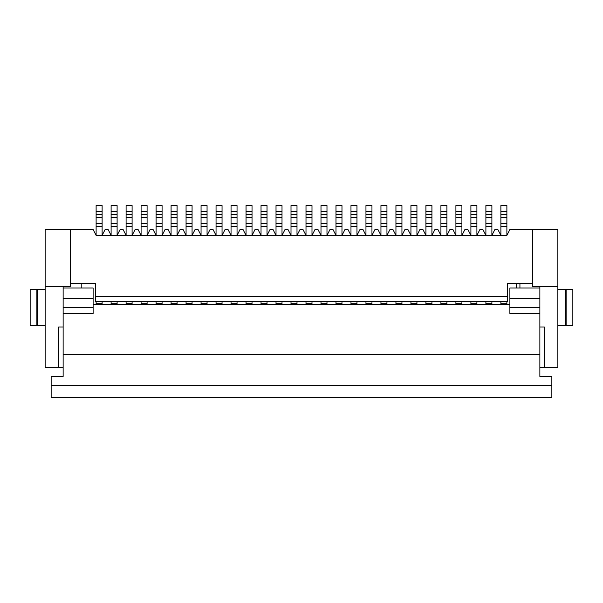 <?xml version="1.0" encoding="UTF-8"?>
<svg xmlns="http://www.w3.org/2000/svg" width="603" height="603" viewBox="0 0 603 603"><rect width="100%" height="100%" fill="white"/><g stroke="black" fill="none" stroke-linecap="round" stroke-linejoin="round"><path stroke-width="0.9" d="M539.866 313.492L509.882 313.492L509.882 288.008L516.552 288.008L516.552 283.508L507.636 283.508L532.374 283.508L532.374 286.508L539.866 286.508L539.866 376.46L551.858 376.46L551.858 397.445L51.142 397.445L51.142 376.46L63.134 376.46L63.134 326.984L58.634 326.984L58.634 367.461L45.142 367.461L45.142 286.508L63.134 286.508L63.134 326.984M539.866 367.461L544.366 367.461L544.366 326.984L539.866 326.984M63.134 307.5L93.118 307.5L93.118 288.008L81.797 288.008L81.797 283.508L95.364 283.508L95.364 301.5L507.636 301.5L507.636 283.508M516.552 288.008L539.866 288.008M509.882 307.5L539.866 307.5M509.882 304.5L93.118 304.5M532.374 283.508L532.374 229.539L557.858 229.539L557.858 367.461L544.366 367.461M500.889 235.539L500.889 226.54L506.889 226.54L506.889 235.389L509.882 229.539L532.374 229.539M572.85 325.484L566.85 325.484L566.85 289.508L572.85 289.508L572.85 325.484M557.858 325.484L566.85 325.484M565.358 325.484L565.358 289.508L566.85 289.508M565.358 289.508L557.858 289.508M539.866 286.508L557.858 286.508M519.929 288.008L519.929 283.508M506.889 235.389L96.186 235.539L93.118 229.539L45.142 229.539L45.142 286.508M63.134 367.461L58.634 367.461M539.866 354.572L63.134 354.572M455.913 235.389L452.913 229.539L449.921 229.539L446.921 235.389M446.921 211.547L446.921 205.555L440.921 205.555L440.921 211.547L446.921 211.547L446.921 235.539M425.929 235.389L422.929 229.539L419.937 229.539L416.937 235.389M416.937 211.547L416.937 205.555L410.937 205.555L410.937 211.547L416.937 211.547L416.937 235.539M401.945 211.547L401.945 205.555L395.945 205.555L395.945 211.547L401.945 211.547L401.945 235.539M350.976 235.389L347.976 229.539L344.976 229.539L341.976 235.389M341.976 211.547L341.976 205.555L335.984 205.555L335.984 211.547L341.976 211.547L341.976 235.539M320.992 235.389L317.992 229.539L314.992 229.539L311.992 235.389M311.992 211.547L311.992 205.555L306 205.555L306 211.547L311.992 211.547L311.992 235.539M261.024 235.389L258.024 229.539L255.024 229.539L252.024 235.389M252.024 211.547L252.024 205.555L246.032 205.555L246.032 211.547L252.024 211.547L252.024 235.539M237.039 211.547L237.039 205.555L231.039 205.555L231.039 211.547L237.039 211.547L237.039 235.539M201.055 235.389L198.055 229.539L195.055 229.539L192.063 235.389M192.063 211.547L192.063 205.555L186.063 205.555L186.063 211.547L192.063 211.547L192.063 235.539M96.111 235.389L96.111 217.547L102.111 217.547L102.111 205.555L96.111 205.555L96.111 211.547L102.111 211.547M96.111 211.547L96.111 217.547M96.111 214.547L102.111 214.547M102.111 235.539L102.111 217.547M147.087 235.389L150.087 229.539L153.079 229.539L156.079 235.389M162.079 235.389L165.079 229.539L168.071 229.539L171.071 235.389M177.071 235.389L180.071 229.539L183.063 229.539L186.063 235.389M186.063 235.539L186.063 217.547L192.063 217.547M186.063 211.547L186.063 217.547M207.055 235.389L210.048 229.539L213.047 229.539L216.047 235.389M222.047 235.389L225.04 229.539L228.04 229.539L231.039 235.389M231.039 235.539L231.039 217.547L237.039 217.547M231.039 211.547L231.039 217.547M267.016 235.389L270.016 229.539L273.016 229.539L276.016 235.389M282.008 235.389L285.008 229.539L288.008 229.539L291.008 235.389M297 235.389L300 229.539L303 229.539L306 235.389M306 235.539L306 217.547L311.992 217.547M306 211.547L306 217.547M326.984 235.389L329.984 229.539L332.984 229.539L335.984 235.389M335.984 235.539L335.984 217.547L341.976 217.547M335.984 211.547L335.984 217.547M356.968 235.389L359.968 229.539L362.968 229.539L365.961 235.389M371.961 235.389L374.96 229.539L377.96 229.539L380.953 235.389M386.953 235.389L389.953 229.539L392.952 229.539L395.945 235.389M395.945 235.539L395.945 217.547L401.945 217.547M395.945 211.547L395.945 217.547M431.929 235.389L434.929 229.539L437.921 229.539L440.921 235.389M440.921 235.539L440.921 217.547L446.921 217.547M440.921 211.547L440.921 217.547M461.913 235.389L464.913 229.539L467.905 229.539L470.905 235.389M476.905 235.389L479.905 229.539L482.897 229.539L485.897 235.389M491.897 235.389L494.89 229.539L497.89 229.539L500.889 235.389M95.364 283.508L70.626 283.508L70.626 286.508L63.134 286.508M470.905 304.5L470.905 303.693L476.905 303.693L476.905 301.5M476.905 303.693L476.905 304.5M455.913 301.5L455.913 303.693L461.913 303.693L461.913 301.5M461.913 303.693L461.913 304.5M440.921 301.5L440.921 304.5M395.945 301.5L395.945 304.5M395.945 303.693L401.945 303.693L401.945 301.5M410.937 304.5L410.937 303.693L416.937 303.693L416.937 301.5M416.937 303.693L416.937 304.5M401.945 303.693L401.945 304.5M410.937 303.693L410.937 301.5M386.953 301.5L386.953 303.693L380.953 303.693L380.953 301.5M365.961 304.5L365.961 303.693L371.961 303.693L371.961 301.5M371.961 303.693L371.961 304.5M356.968 301.5L356.968 303.693L350.976 303.693L350.976 301.5M335.984 304.5L335.984 303.693L341.976 303.693L341.976 301.5M341.976 303.693L341.976 304.5M320.992 304.5L320.992 303.693L326.984 303.693L326.984 301.5M326.984 303.693L326.984 304.5M306 301.5L306 303.693L311.992 303.693L311.992 301.5M311.992 303.693L311.992 304.5M291.008 304.5L291.008 303.693L297 303.693L297 301.5M297 303.693L297 304.5M276.016 304.5L276.016 303.693L282.008 303.693L282.008 301.5M282.008 303.693L282.008 304.5M261.024 301.5L261.024 303.693L267.016 303.693L267.016 301.5M267.016 303.693L267.016 304.5M246.032 304.5L246.032 303.693L252.024 303.693L252.024 301.5M252.024 303.693L252.024 304.5M216.047 304.5L216.047 303.693L222.047 303.693L222.047 301.5M222.047 303.693L222.047 304.5M201.055 301.5L201.055 303.693L207.055 303.693L207.055 301.5M207.055 303.693L207.055 304.5M192.063 301.5L192.063 303.693L186.063 303.693L186.063 301.5M171.071 301.5L171.071 303.693L177.071 303.693L177.071 301.5M177.071 303.693L177.071 304.5M126.095 304.5L126.095 303.693L132.095 303.693L132.095 301.5M132.095 303.693L132.095 304.5M96.111 304.5L96.111 303.693L102.111 303.693L102.111 301.5M102.111 303.693L102.111 304.5M96.111 303.693L96.111 301.5M117.103 301.5L117.103 303.693L111.103 303.693L111.103 301.5M95.364 296.307L507.636 296.307M111.103 303.693L111.103 304.5M117.103 303.693L117.103 304.5M126.095 303.693L126.095 301.5M141.087 301.5L141.087 304.5M141.087 303.693L147.087 303.693L147.087 304.5M147.087 303.693L147.087 301.5M156.079 304.5L156.079 303.693L162.079 303.693L162.079 301.5M162.079 303.693L162.079 304.5M156.079 303.693L156.079 301.5M171.071 303.693L171.071 304.5M186.063 303.693L186.063 304.5M192.063 303.693L192.063 304.5M201.055 303.693L201.055 304.5M216.047 303.693L216.047 301.5M237.039 301.5L237.039 303.693L231.039 303.693L231.039 301.5M231.039 303.693L231.039 304.5M237.039 303.693L237.039 304.5M246.032 303.693L246.032 301.5M261.024 303.693L261.024 304.5M276.016 303.693L276.016 301.5M291.008 303.693L291.008 301.5M306 303.693L306 304.5M320.992 303.693L320.992 301.5M335.984 303.693L335.984 301.5M350.976 303.693L350.976 304.5M356.968 303.693L356.968 304.5M365.961 303.693L365.961 301.5M380.953 303.693L380.953 304.5M386.953 303.693L386.953 304.5M431.929 301.5L431.929 303.693L425.929 303.693L425.929 301.5M425.929 303.693L425.929 304.5M431.929 303.693L431.929 304.5M440.921 303.693L446.921 303.693L446.921 301.5M446.921 303.693L446.921 304.5M455.913 303.693L455.913 304.5M470.905 303.693L470.905 301.5M485.897 301.5L485.897 304.5M485.897 303.693L491.897 303.693L491.897 301.5M491.897 303.693L491.897 304.5M500.889 304.5L500.889 303.693L506.889 303.693L506.889 304.5M500.889 303.693L500.889 301.5M506.889 301.5L506.889 303.693M93.118 307.5L93.118 313.492L63.134 313.492M506.889 214.547L500.889 214.547L500.889 205.555L506.889 205.555L506.889 226.54M500.889 226.54L500.889 217.547L506.889 217.547M500.889 214.547L500.889 217.547M70.626 283.508L70.626 229.539M45.142 325.484L36.15 325.484L36.15 289.508L45.142 289.508M36.15 289.508L30.15 289.508L30.15 325.484L36.15 325.484M81.797 288.008L63.134 288.008M485.897 235.539L485.897 217.547L491.897 217.547L491.897 205.555L485.897 205.555L485.897 211.547L491.897 211.547M485.897 211.547L485.897 217.547M485.897 214.547L491.897 214.547M491.897 235.539L491.897 217.547M485.897 226.54L491.897 226.54M470.905 235.539L470.905 217.547L476.905 217.547L476.905 205.555L470.905 205.555L470.905 211.547L476.905 211.547M470.905 211.547L470.905 217.547M470.905 214.547L476.905 214.547M476.905 235.539L476.905 217.547M470.905 226.54L476.905 226.54M455.913 235.539L455.913 217.547L461.913 217.547L461.913 205.555L455.913 205.555L455.913 211.547L461.913 211.547M455.913 211.547L455.913 217.547M455.913 214.547L461.913 214.547M461.913 235.539L461.913 217.547M455.913 226.54L461.913 226.54M440.921 214.547L446.921 214.547M440.921 226.54L446.921 226.54M425.929 235.539L425.929 217.547L431.929 217.547L431.929 205.555L425.929 205.555L425.929 211.547L431.929 211.547M425.929 211.547L425.929 217.547M425.929 214.547L431.929 214.547M431.929 235.539L431.929 217.547M425.929 226.54L431.929 226.54M410.937 235.539L410.937 217.547L416.937 217.547M410.937 211.547L410.937 217.547M410.937 214.547L416.937 214.547M410.937 226.54L416.937 226.54M395.945 214.547L401.945 214.547M395.945 226.54L401.945 226.54M380.953 235.539L380.953 217.547L386.953 217.547L386.953 205.555L380.953 205.555L380.953 211.547L386.953 211.547M380.953 211.547L380.953 217.547M380.953 214.547L386.953 214.547M386.953 235.539L386.953 217.547M380.953 226.54L386.953 226.54M365.961 235.539L365.961 217.547L371.961 217.547L371.961 205.555L365.961 205.555L365.961 211.547L371.961 211.547M365.961 211.547L365.961 217.547M365.961 214.547L371.961 214.547M371.961 235.539L371.961 217.547M365.961 226.54L371.961 226.54M350.976 235.539L350.976 217.547L356.968 217.547L356.968 205.555L350.976 205.555L350.976 211.547L356.968 211.547M350.976 211.547L350.976 217.547M350.976 214.547L356.968 214.547M356.968 235.539L356.968 217.547M350.976 226.54L356.968 226.54M335.984 214.547L341.976 214.547M335.984 226.54L341.976 226.54M320.992 235.539L320.992 217.547L326.984 217.547L326.984 205.555L320.992 205.555L320.992 211.547L326.984 211.547M320.992 211.547L320.992 217.547M320.992 214.547L326.984 214.547M326.984 235.539L326.984 217.547M320.992 226.54L326.984 226.54M306 214.547L311.992 214.547M306 226.54L311.992 226.54M291.008 235.539L291.008 217.547L297 217.547L297 205.555L291.008 205.555L291.008 211.547L297 211.547M291.008 211.547L291.008 217.547M291.008 214.547L297 214.547M297 235.539L297 217.547M291.008 226.54L297 226.54M276.016 235.539L276.016 217.547L282.008 217.547L282.008 205.555L276.016 205.555L276.016 211.547L282.008 211.547M276.016 211.547L276.016 217.547M276.016 214.547L282.008 214.547M282.008 235.539L282.008 217.547M276.016 226.54L282.008 226.54M261.024 235.539L261.024 217.547L267.016 217.547L267.016 205.555L261.024 205.555L261.024 211.547L267.016 211.547M261.024 211.547L261.024 217.547M261.024 214.547L267.016 214.547M267.016 235.539L267.016 217.547M261.024 226.54L267.016 226.54M246.032 235.539L246.032 217.547L252.024 217.547M246.032 211.547L246.032 217.547M246.032 214.547L252.024 214.547M246.032 226.54L252.024 226.54M231.039 214.547L237.039 214.547M231.039 226.54L237.039 226.54M216.047 235.539L216.047 217.547L222.047 217.547L222.047 205.555L216.047 205.555L216.047 211.547L222.047 211.547M216.047 211.547L216.047 217.547M216.047 214.547L222.047 214.547M222.047 235.539L222.047 217.547M216.047 226.54L222.047 226.54M201.055 235.539L201.055 217.547L207.055 217.547L207.055 205.555L201.055 205.555L201.055 211.547L207.055 211.547M201.055 211.547L201.055 217.547M201.055 214.547L207.055 214.547M207.055 235.539L207.055 217.547M201.055 226.54L207.055 226.54M186.063 214.547L192.063 214.547M186.063 226.54L192.063 226.54M171.071 235.539L171.071 217.547L177.071 217.547L177.071 205.555L171.071 205.555L171.071 211.547L177.071 211.547M171.071 211.547L171.071 217.547M171.071 214.547L177.071 214.547M177.071 235.539L177.071 217.547M171.071 226.54L177.071 226.54M156.079 235.539L156.079 217.547L162.079 217.547L162.079 205.555L156.079 205.555L156.079 211.547L162.079 211.547M156.079 211.547L156.079 217.547M156.079 214.547L162.079 214.547M162.079 235.539L162.079 217.547M156.079 226.54L162.079 226.54M141.087 235.539L141.087 217.547L147.087 217.547L147.087 205.555L141.087 205.555L141.087 211.547L147.087 211.547M141.087 211.547L141.087 217.547M141.087 214.547L147.087 214.547M147.087 235.539L147.087 217.547M141.087 226.54L147.087 226.54M132.095 235.389L135.095 229.539L138.087 229.539L141.087 235.389M126.095 235.539L126.095 217.547L132.095 217.547L132.095 205.555L126.095 205.555L126.095 211.547L132.095 211.547M126.095 211.547L126.095 217.547M126.095 214.547L132.095 214.547M132.095 235.539L132.095 217.547M126.095 226.54L132.095 226.54M117.103 235.389L120.103 229.539L123.095 229.539L126.095 235.389M111.103 235.539L111.103 217.547L117.103 217.547L117.103 205.555L111.103 205.555L111.103 211.547L117.103 211.547M111.103 211.547L111.103 217.547M111.103 214.547L117.103 214.547M117.103 235.539L117.103 217.547M111.103 226.54L117.103 226.54M102.111 235.389L105.11 229.539L108.11 229.539L111.103 235.389M96.111 226.54L102.111 226.54M237.039 235.389L240.032 229.539L243.032 229.539L246.032 235.389M401.945 235.389L404.945 229.539L407.945 229.539L410.937 235.389M551.858 385.453L51.142 385.453M509.882 298.5L539.866 298.5M96.111 223.54L102.111 223.54M93.118 298.5L63.134 298.5M500.889 211.547L506.889 211.547M500.889 223.54L506.889 223.54M37.642 325.484L37.642 289.508M485.897 223.54L491.897 223.54M470.905 223.54L476.905 223.54M455.913 223.54L461.913 223.54M440.921 223.54L446.921 223.54M425.929 223.54L431.929 223.54M410.937 223.54L416.937 223.54M395.945 223.54L401.945 223.54M380.953 223.54L386.953 223.54M365.961 223.54L371.961 223.54M350.976 223.54L356.968 223.54M335.984 223.54L341.976 223.54M320.992 223.54L326.984 223.54M306 223.54L311.992 223.54M291.008 223.54L297 223.54M276.016 223.54L282.008 223.54M261.024 223.54L267.016 223.54M246.032 223.54L252.024 223.54M231.039 223.54L237.039 223.54M216.047 223.54L222.047 223.54M201.055 223.54L207.055 223.54M186.063 223.54L192.063 223.54M171.071 223.54L177.071 223.54M156.079 223.54L162.079 223.54M141.087 223.54L147.087 223.54M126.095 223.54L132.095 223.54M111.103 223.54L117.103 223.54"/></g></svg>
